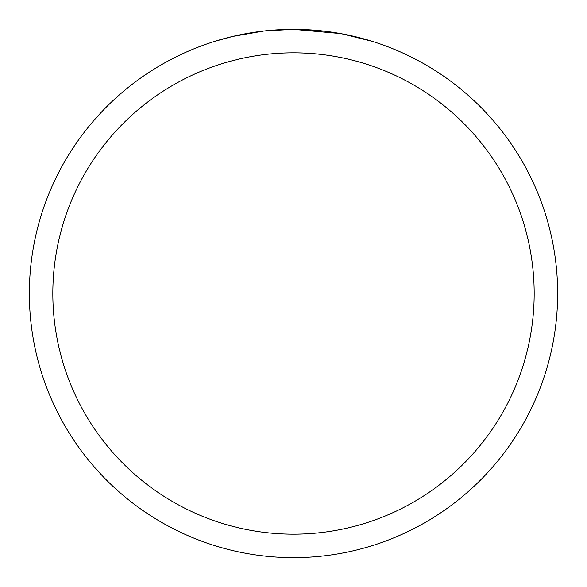 <?xml version="1.0" encoding="UTF-8"?>
<svg xmlns="http://www.w3.org/2000/svg" width="587" height="587" viewBox="0 0 587 587"><rect width="100%" height="100%" fill="white"/><g stroke="black" fill="none" stroke-linecap="round" stroke-linejoin="round"><path stroke-width="0.88" d="M340.423 33.554L293.5 29.35L302.525 29.504M303.156 29.526L317.927 30.48M321.661 30.854L327.142 31.5M293.5 29.35A264.15 264.15 0 0 1 557.65 293.5A264.15 264.15 0 0 1 293.5 557.65A264.15 264.15 0 0 1 29.35 293.5A264.15 264.15 0 0 1 293.5 29.35L264.95 30.898L293.5 29.35M341.671 33.782L371.997 41.281M293.5 52.83A240.67 240.67 0 0 1 534.17 293.5A240.67 240.67 0 0 1 293.5 534.17A240.67 240.67 0 0 1 52.83 293.5A240.67 240.67 0 0 1 293.5 52.83M263.71 31.038L232.738 36.431L215.018 41.281M254.296 32.278L256.556 31.947M269.954 30.399L272.038 30.223M273.021 30.142L274.327 30.047"/></g></svg>
